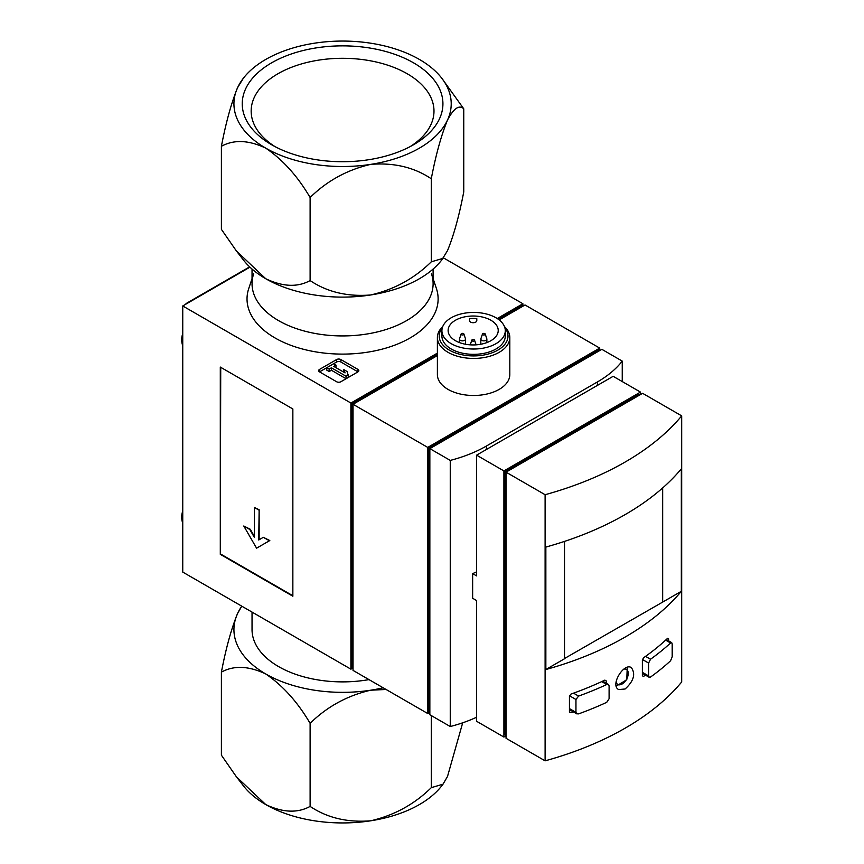 <?xml version="1.0" encoding="UTF-8"?>
<svg xmlns="http://www.w3.org/2000/svg" width="864" height="864" viewBox="0 0 864 864"><rect width="100%" height="100%" fill="white"/><g stroke="black" fill="none" stroke-linecap="round" stroke-linejoin="round"><path stroke-width="1.3" d="M578.599 696.082L575.953 699.484L575.953 712.357L576.752 713.804L578.599 713.88A289.71 167.26 0 0 0 606.744 702.313L609.098 698.749L609.098 685.865L608.386 684.482L606.744 684.515A289.71 167.26 180 0 1 578.599 696.082L573.523 693.155M650.527 659.232L648.605 663.055L648.605 675.929L649.188 677.246L650.527 677.041A289.71 167.26 0 0 0 670.561 660.787L672.192 656.802L672.192 643.928L671.706 642.665L670.561 642.989A289.71 167.26 180 0 1 650.527 659.232L645.548 656.37M569.927 712.638L569.441 711.774L571.039 712.692L569.441 711.774L569.441 696.071L571.039 694.04A289.71 167.26 180 0 0 604.854 680.119L606.258 680.929L604.854 680.119L606.258 680.929L606.258 683.208M571.039 712.692A289.71 167.26 0 0 0 573.34 711.871M545.108 494.716L545.108 760.838A289.71 167.26 0 0 0 681.685 681.988L681.685 415.876L642.611 393.314L506.034 472.165L545.108 494.716A289.71 167.26 0 0 0 681.685 415.876M681.329 468.86A289.71 167.26 180 0 1 545.854 547.074L545.854 669.535A289.71 167.26 0 0 0 681.329 591.322L681.329 468.86M645.419 675.119A289.71 167.26 0 0 1 643.529 676.447L642.373 675.778L643.529 676.447L642.373 675.778L642.373 660.074L643.529 657.796A289.71 167.26 180 0 0 667.634 638.269L668.596 638.82L667.634 638.269L668.596 638.82L668.596 640.829M625.115 688.997C633.733 681.124 635.818 673.996 631.346 667.613C623.884 662.44 609.8 685.314 618.678 689.569L625.115 688.997M662.666 487.933L662.666 602.089L681.329 591.322M599.713 350.071L599.713 348.095L525.031 304.981L499.165 319.918M427.723 713.513L353.03 670.399L353.03 404.276L427.723 447.401L427.723 713.513L429.43 712.53M442.735 326.592A36.212 20.909 0 0 0 437.389 337.522L437.389 374.587A36.212 20.909 0 0 0 447.995 389.372A36.212 20.909 0 0 0 487.458 393.898A36.212 20.909 0 0 0 509.814 374.587L509.814 337.522A36.212 20.909 0 0 0 504.468 326.592M427.723 447.401L599.713 348.095M437.389 354.1L351.756 403.542L353.03 404.276L437.389 355.579M455.458 340.708A25.045 14.461 0 0 0 482.76 343.84A25.045 14.461 0 0 0 498.226 330.48A25.045 14.461 0 0 0 473.17 316.019A25.045 14.461 0 0 0 448.124 330.48A25.045 14.461 0 0 0 455.458 340.708M476.798 320.62L476.798 318.632A25.045 14.461 0 0 0 469.552 318.632L469.552 320.62A3.618 2.095 0 0 0 473.17 322.715A3.618 2.095 0 0 0 476.798 320.62M437.389 337.522A36.212 20.909 0 0 0 447.995 352.307A36.212 20.909 0 0 0 487.458 356.843A36.212 20.909 0 0 0 509.814 337.522M442.336 327.769A34.398 19.861 0 0 0 449.269 350.093A34.398 19.861 0 0 0 493.247 352.35A34.398 19.861 0 0 0 504.868 327.769M441.914 330.728L441.914 336.053A31.687 18.295 0 0 0 451.192 348.98A31.687 18.295 0 0 0 485.73 352.955A31.687 18.295 0 0 0 505.289 336.053L505.289 330.728A31.687 18.295 0 0 0 473.602 312.433A31.687 18.295 0 0 0 441.914 330.728A31.687 18.295 0 0 0 451.192 343.667A31.687 18.295 0 0 0 485.73 347.63A31.687 18.295 0 0 0 505.289 330.728M482.468 334.022L480.881 338.774A3.013 1.739 0 0 0 480.827 339.098A3.013 1.739 0 0 0 481.712 340.34A3.013 1.739 0 0 0 484.996 340.718A3.013 1.739 0 0 0 486.864 339.098A3.013 1.739 0 0 0 486.81 338.774L485.222 334.022A1.404 0.81 0 0 0 483.84 333.364A1.404 0.81 0 0 0 482.468 334.022A1.404 0.81 0 0 0 482.857 334.746A1.404 0.81 0 0 0 484.499 334.886A1.404 0.81 0 0 0 485.222 334.022M461.128 334.022L459.54 338.774A3.013 1.739 0 0 0 459.486 339.098A3.013 1.739 0 0 0 460.372 340.34A3.013 1.739 0 0 0 463.655 340.718A3.013 1.739 0 0 0 465.523 339.098A3.013 1.739 0 0 0 465.469 338.774L463.882 334.022A1.404 0.81 0 0 0 462.51 333.364A1.404 0.81 0 0 0 461.128 334.022A1.404 0.81 0 0 0 461.516 334.746A1.404 0.81 0 0 0 463.158 334.886A1.404 0.81 0 0 0 463.882 334.022M472.187 340.913A1.404 0.81 0 0 0 473.828 341.053A1.404 0.81 0 0 0 474.552 340.178A1.404 0.81 0 0 0 473.17 339.53A1.404 0.81 0 0 0 471.798 340.178A1.404 0.81 0 0 0 472.187 340.913M523.325 305.964L522.04 305.219L498.042 319.086M353.03 668.423L351.756 667.688L351.756 403.542M249.955 267.16L182.747 305.964L350.903 403.045L350.903 669.168L352.609 668.174M522.893 305.716L522.893 303.75L443.405 257.85M350.903 403.045L437.389 353.117M497.254 318.546L522.893 303.75M253.681 273.758A90.536 52.272 0 0 0 278.564 320.62A90.536 52.272 0 0 0 385.031 329.832A90.536 52.272 0 0 0 431.471 273.758M252.04 278.662L248.756 288.49A95.548 55.166 0 0 0 275.011 337.943A95.548 55.166 0 0 0 387.374 347.663A95.548 55.166 0 0 0 436.396 288.49L433.112 278.662M182.747 305.964L182.747 572.087L350.903 669.168M357.944 369.414L340.87 359.554A3.013 1.739 0 0 0 336.604 359.554L319.529 369.414A3.013 1.739 0 0 0 318.643 370.645A3.013 1.739 0 0 0 319.529 371.876L336.604 381.737A3.013 1.739 0 0 0 340.87 381.737L357.944 371.876A3.013 1.739 0 0 0 358.83 370.645A3.013 1.739 0 0 0 357.944 369.414L357.944 371.876L340.87 362.016A3.013 1.739 0 0 0 336.604 362.016L319.529 371.876L319.529 369.414M220.298 367.07L220.298 554.342L292.853 596.225L292.853 408.964L220.298 367.07M600.145 350.32L598.86 349.574L428.576 447.887L428.576 712.044L429.851 712.778M450.252 460.404L450.252 726.527L429.851 714.744L429.851 448.632L450.252 460.404A120.712 69.692 0 0 0 486.4 446.04L597.37 381.974A120.712 69.692 0 0 0 622.242 361.109L601.852 349.326L429.851 448.632L428.576 447.887M640.138 394.74L639.241 394.222L505.138 471.647L506.034 472.165L506.034 738.277L545.108 760.838M505.138 471.647L505.138 734.908L506.034 735.426M476.593 455.155L503.906 470.934L640.472 392.083L613.159 376.315L476.593 455.155L476.593 575.899L472.64 573.62L472.64 598.255L476.593 600.545L476.593 721.278L503.906 737.046L506.034 735.815M503.906 470.934L503.906 737.046M640.472 394.546L640.472 392.083M476.593 571.86A120.712 69.692 180 0 1 472.64 573.62M450.252 726.527A120.712 69.692 0 0 0 476.593 717.239M622.242 361.109L622.242 381.553M564.505 541.404L564.505 658.768L545.854 669.535M564.505 658.519L662.666 602.089M662.45 488.128L662.45 601.97M220.73 367.319L220.298 554.342M220.73 554.094L292.853 595.739M258.714 509.987L254.448 507.524L254.448 537.516L249.815 529.492L243.778 526.003L256.576 548.176L269.384 540.788L263.347 537.3L258.714 539.978L259.146 509.738L254.448 507.524M259.146 539.73L259.146 509.738M257.008 547.938L269.806 540.54L263.347 537.3M254.448 536.533L250.236 529.243L243.778 526.003M343.904 372.244L343.861 369.662L345.049 372.913L333.785 366.401L336.01 365.126L333.612 363.744M335.923 367.643L336.01 365.126M348.473 377.341L347.274 371.628L343.861 369.662M329.173 371.531L329.173 369.068L326.786 367.686L326.786 370.148L329.173 371.531L331.398 370.246L346.075 378.724L346.075 376.261L348.473 374.879M331.398 370.246L331.398 367.783L346.075 376.261M329.173 369.068L331.398 367.783M243.4 78.181L237.632 87.556C231.401 102.697 225.99 122.288 221.4 146.297C233.906 139.417 248.692 140.033 265.756 148.144C282.884 159.808 297.67 176.267 310.111 197.51C327.067 180.835 347.263 169.787 370.699 164.376C393.962 162.497 414.158 167.292 431.287 178.772C435.823 154.926 441.234 135.346 447.52 120.02A108.637 62.726 180 0 1 370.699 164.376A108.637 62.726 180 0 1 265.756 148.144A108.637 62.726 180 0 1 237.632 87.556A108.637 62.726 180 0 1 243.4 78.181A108.637 62.726 180 0 1 314.464 43.2A108.637 62.726 180 0 1 419.396 59.432A108.637 62.726 180 0 1 441.752 78.181A108.637 62.726 180 0 1 447.52 120.02C453.751 108.302 459.162 104.566 463.752 108.81L463.752 191.873C459.205 215.719 453.794 235.3 447.52 250.614L441.752 259.988A108.637 62.726 180 0 1 370.699 294.97A108.637 62.726 180 0 1 265.756 278.737A108.637 62.726 180 0 1 243.4 259.988L237.46 252.32M271.631 144.752A100.343 57.931 0 0 0 413.532 144.752A100.343 57.931 0 0 0 413.532 62.824A100.343 57.931 0 0 0 271.631 62.824A100.343 57.931 0 0 0 271.631 144.752L271.631 144.752M252.04 269.05L252.04 283.662A90.536 52.272 0 0 0 278.564 320.62A90.536 52.272 0 0 0 377.222 331.96A90.536 52.272 0 0 0 433.112 283.662L433.112 269.05M410.227 146.567A91.411 52.78 0 0 0 433.987 111.078A91.411 52.78 0 0 0 342.576 58.298A91.411 52.78 0 0 0 251.165 111.078A91.411 52.78 0 0 0 274.925 146.567M443.016 258.358L431.287 261.824C414.331 278.51 394.135 289.559 370.699 294.97C347.436 296.849 327.24 292.054 310.111 280.573C297.605 287.453 282.82 286.837 265.756 278.737L236.412 250.981L221.4 229.36L221.4 146.297M463.752 108.81L441.752 78.181M310.111 280.573L310.111 197.51M431.287 261.824L431.287 178.772M241.801 606.182A108.637 62.726 0 0 0 237.632 613.386A108.637 62.726 0 0 0 265.756 673.974A108.637 62.726 0 0 0 370.699 690.206A108.637 62.726 0 0 0 383.173 687.798M368.993 679.612A90.536 52.272 180 0 1 278.564 666.576A90.536 52.272 180 0 1 252.04 629.618L252.04 612.09M370.699 820.8A108.637 62.726 0 0 0 441.752 785.819L443.016 784.188L431.287 787.655C414.331 804.341 394.135 815.389 370.699 820.8C347.436 822.679 327.24 817.884 310.111 806.404C297.605 813.283 282.82 812.668 265.756 804.568A108.637 62.726 0 0 0 370.699 820.8M237.46 778.151L243.4 785.819A108.637 62.726 0 0 0 265.756 804.568L236.412 776.812L221.4 755.19L221.4 672.127C233.906 665.248 248.692 665.863 265.756 673.974C282.884 685.638 297.67 702.097 310.111 723.341C327.067 706.666 347.263 695.617 370.699 690.206L386.068 689.472M462.694 722.801L447.52 776.444L443.016 784.188M241.758 606.15L237.632 613.386C231.401 628.528 225.99 648.119 221.4 672.127M431.287 715.576L431.287 787.655M310.111 723.341L310.111 806.404M185.371 304.452A6.037 3.488 -60 0 1 187.229 302.886L249.631 266.857M606.744 684.515L601.711 681.599M670.561 642.989L665.626 640.138M597.37 381.974L597.37 385.43M486.4 446.04L486.4 449.496M575.953 699.484L569.484 695.747M575.953 712.357L569.441 708.599M648.605 663.055L642.449 659.502M648.605 675.929L642.373 672.332M616.108 681.761A8.662 5 120 0 0 622.339 683.867A8.662 5 120 0 0 628.204 674.287A8.662 5 120 0 0 623.83 669.146M340.87 362.016L340.87 359.554M336.604 362.016L336.604 359.554M486.864 342.587L486.864 339.098M480.827 344.25L480.827 339.098M465.523 344.25L465.523 339.098M459.486 342.587L459.486 339.098M471.798 340.178L470.243 344.844M474.552 340.178L476.107 344.844M608.407 684.45L602.683 681.145M576.742 713.837L569.441 709.614M671.717 642.632L666.306 639.511M649.166 677.279L642.373 673.358M616.248 686.092L626.778 679.752L627.232 667.375M182.747 511.067A18.144 18.144 0 0 0 182.747 523.228M182.747 333.655A18.144 18.144 0 0 0 182.747 345.816"/></g></svg>
